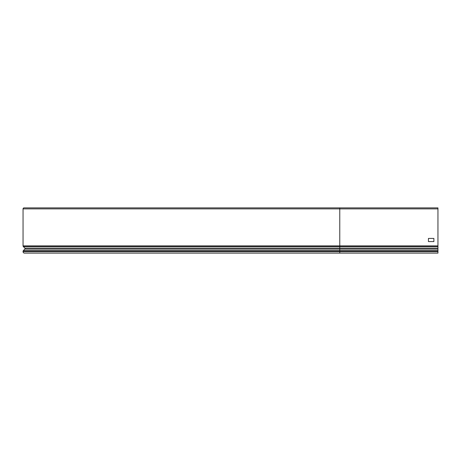 <?xml version="1.0" encoding="UTF-8"?>
<svg xmlns="http://www.w3.org/2000/svg" width="461" height="461" viewBox="0 0 461 461"><rect width="100%" height="100%" fill="white"/><g stroke="black" fill="none" stroke-linecap="round" stroke-linejoin="round"><path stroke-width="0.69" d="M433.876 238.418L428.448 238.418L428.448 241.587L433.876 241.587L433.876 238.418L433.876 241.587L428.448 241.587L428.448 238.418L433.876 238.418M437.95 251.677L437.95 207.876L24.047 207.876A0.997 0.997 0 0 0 23.05 208.873L23.05 245.897A0.997 0.997 0 0 0 23.35 246.606L24.882 248.116A0.68 0.68 0 0 1 24.882 249.084L23.413 250.525A1.222 1.222 0 0 0 23.05 251.395L23.05 251.677A1.446 1.446 0 0 0 24.496 253.124L437.95 253.124L437.95 251.677L339.769 251.677L339.769 253.124M25.989 207.876L29.158 207.876M339.769 207.876L339.769 249.084L24.882 249.084M437.95 249.084L339.769 249.084L339.769 251.677L23.05 251.677M437.95 251.395L23.05 251.395M437.95 250.525L23.413 250.525M437.95 248.116L24.882 248.116M437.95 246.606L23.35 246.606M437.95 245.897L23.05 245.897M437.95 208.873L23.05 208.873"/></g></svg>

